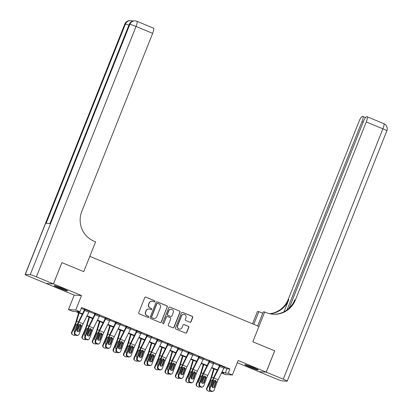 <?xml version="1.0" encoding="UTF-8"?>
<svg xmlns="http://www.w3.org/2000/svg" width="412" height="412" viewBox="0 0 412 412"><rect width="100%" height="100%" fill="white"/><g stroke="black" fill="none" stroke-linecap="round" stroke-linejoin="round"><path stroke-width="0.62" d="M154.876 301.533A0.633 0.618 93.4 0 0 154.541 300.714L145.874 297.119A0.901 0.881 93.4 0 0 144.725 297.618L138.736 312.662A0.901 0.881 93.4 0 0 139.22 313.836L147.887 317.431A0.633 0.618 93.4 0 0 148.691 317.08A0.633 0.618 93.4 0 0 148.351 316.262L147.233 315.798A2.884 2.817 93.4 0 1 145.683 312.038L146.183 310.787A2.884 2.817 93.4 0 1 149.86 309.191L150.983 309.659A0.633 0.618 93.4 0 0 151.786 309.309A0.633 0.618 93.4 0 0 151.446 308.485L150.323 308.022A2.884 2.817 93.4 0 1 148.778 304.267L149.278 303.011A2.884 2.817 93.4 0 1 152.95 301.419L154.073 301.883A0.633 0.618 93.4 0 0 154.876 301.533M154.17 301.914A0.633 0.618 93.4 0 0 154.34 300.703L145.678 297.109A0.901 0.881 93.4 0 0 145.498 297.057M147.985 317.461A0.633 0.618 93.4 0 0 148.155 316.251L147.233 315.798M151.075 309.69A0.633 0.618 93.4 0 0 151.25 308.475L150.323 308.022M253.066 367.432A7.164 0.494 -158.3 0 0 244.872 364.692A7.164 0.494 -158.3 0 0 249.996 367.252A7.164 0.494 -158.3 0 0 258.19 369.991A7.164 0.494 -158.3 0 0 253.066 367.432M62.367 288.359A7.164 0.494 -158.3 0 0 54.173 285.619A7.164 0.494 -158.3 0 0 59.297 288.179A7.164 0.494 -158.3 0 0 67.491 290.918A7.164 0.494 -158.3 0 0 62.367 288.359M189.896 322.241A0.901 0.881 93.4 0 0 191.044 321.741L192.723 317.518A0.901 0.881 93.4 0 0 192.239 316.344L182.619 312.358A0.901 0.881 93.4 0 0 181.471 312.852L175.481 327.901A0.901 0.881 93.4 0 0 175.965 329.075L185.591 333.066A0.901 0.881 93.4 0 0 186.739 332.566L188.768 327.468A0.901 0.881 93.4 0 0 188.284 326.294L184.164 324.584A0.901 0.881 93.4 0 0 183.016 325.083L182.011 327.612A2.41 2.354 93.4 0 1 179.683 329.116A2.41 2.354 93.4 0 1 177.644 325.804L181.589 315.896A2.41 2.354 93.4 0 1 183.912 314.392A2.41 2.354 93.4 0 1 185.951 317.709L185.297 319.357A0.901 0.881 93.4 0 0 185.776 320.531L189.896 322.241M224.159 367.653L226.966 368.817L229.922 368.992L228.227 373.251L232.378 374.972L225.091 374.539L221.481 373.04M274.649 350.849L252.844 341.79L274.66 350.833L266.183 372.124L238.141 360.495L232.378 374.972M257.691 325.938L263.278 311.899L264.705 311.982L252.844 341.79L258.947 326.459L89.852 256.346L83.749 271.673L95.61 241.865L94.116 241.247A22.969 22.433 -86.6 0 1 81.813 211.341L152.646 33.357L136.027 26.466L36.39 276.838L53.426 283.904L46.139 283.466L29.103 276.406A5.51 0.381 -158.3 0 1 25.163 274.438L124.8 24.066A5.51 0.381 21.7 0 1 124.934 24.035L25.302 274.407A5.51 0.381 -158.3 0 0 25.163 274.438M61.939 262.629L83.749 271.673L61.898 262.614L53.467 283.919L46.18 283.487L74.222 295.116L68.464 309.592L75.751 310.025L79.902 311.75L76.951 311.57L82.477 313.867M74.222 295.116L81.509 295.548L53.467 283.919M81.509 295.548L75.751 310.025M229.922 368.992L81.597 307.491L79.902 311.75M167.36 307.002A0.901 0.881 93.4 0 0 166.875 305.828L157.25 301.836A0.901 0.881 93.4 0 0 156.102 302.336L150.117 317.384A0.901 0.881 93.4 0 0 150.596 318.553L160.222 322.544A0.901 0.881 93.4 0 0 161.37 322.05L167.164 306.992A0.901 0.881 93.4 0 0 166.68 305.817L157.054 301.826A0.901 0.881 93.4 0 0 156.874 301.775M169.935 307.094L179.56 311.086A0.901 0.881 93.4 0 1 180.044 312.26L174.055 327.308A0.901 0.881 93.4 0 1 172.906 327.808L168.786 326.098A0.901 0.881 93.4 0 1 168.302 324.924L170.733 318.821A0.901 0.881 93.4 0 0 170.249 317.647L167.519 316.514A0.901 0.881 93.4 0 0 166.371 317.013L163.842 323.363A0.633 0.618 93.4 0 1 163.234 323.76A0.633 0.618 93.4 0 1 162.699 322.89L168.786 307.594A0.901 0.881 93.4 0 1 169.935 307.094L179.56 311.086M237.255 362.714L258.901 371.691L266.183 372.124M81.241 308.392L84.532 309.757M89.131 311.663L94.92 314.062M99.519 315.968L105.302 318.368M109.901 320.273L115.69 322.673M120.289 324.584L126.077 326.984M130.676 328.889L136.465 331.289M141.064 333.195L146.852 335.595M151.451 337.505L157.24 339.905M161.839 341.811L167.622 344.211M172.221 346.116L178.01 348.516M182.609 350.421L188.397 352.821M192.996 354.732L198.785 357.132M203.384 359.037L209.172 361.437M213.771 363.343L219.56 365.743M89.327 311.194L84.326 309.129L84.738 309.299L84.594 309.633L78.81 321.206A6.891 1.401 -67.5 0 0 77.394 324.502L74.387 332.669L74.979 332.433A1.839 1.766 68.2 0 0 76.019 334.817L76.848 335.162A1.839 1.766 68.2 0 0 79.135 334.158L82.142 325.985A4.594 0.932 -67.5 0 1 83.09 323.791L88.868 312.219A3.214 0.654 112.5 0 0 89.389 311.05L85.233 309.33A3.214 0.654 112.5 0 1 84.712 310.493L78.934 322.066A4.594 0.932 -67.5 0 0 77.986 324.265L74.979 332.433M99.714 315.504L94.714 313.434L95.126 313.604L94.976 313.939L89.198 325.511A6.891 1.401 -67.5 0 0 87.777 328.807L84.774 336.98L85.366 336.738A1.839 1.766 68.2 0 0 86.407 339.122L87.236 339.467A1.839 1.766 68.2 0 0 89.522 338.463L92.53 330.295A4.594 0.932 -67.5 0 1 93.478 328.096L99.256 316.524A3.214 0.654 112.5 0 0 99.776 315.36L95.62 313.635A3.214 0.654 112.5 0 1 95.1 314.799L89.322 326.376A4.594 0.932 -67.5 0 0 88.374 328.57L85.366 336.738M110.102 319.81L105.096 317.74L105.513 317.915L105.364 318.244L99.586 329.821A6.891 1.401 -67.5 0 0 98.164 333.117L95.157 341.285L95.754 341.048A1.839 1.766 68.2 0 0 96.794 343.428L97.623 343.773A1.839 1.766 68.2 0 0 99.91 342.769L102.912 334.601A4.594 0.932 -67.5 0 1 103.86 332.402L109.644 320.83A3.214 0.654 112.5 0 0 110.159 319.666L106.008 317.94A3.214 0.654 112.5 0 1 105.487 319.109L99.709 330.682A4.594 0.932 -67.5 0 0 98.762 332.881L95.754 341.048M120.489 324.115L115.484 322.05L115.901 322.22L115.751 322.555L109.973 334.127A6.891 1.401 -67.5 0 0 108.552 337.423L105.544 345.591L106.141 345.354A1.839 1.766 68.2 0 0 107.177 347.733L108.011 348.078A1.839 1.766 68.2 0 0 110.292 347.079L113.3 338.906A4.594 0.932 -67.5 0 1 114.248 336.712L120.026 325.135A3.214 0.654 112.5 0 0 120.546 323.971L116.395 322.251A3.214 0.654 112.5 0 1 115.875 323.415L110.092 334.987A4.594 0.932 -67.5 0 0 109.149 337.186L106.141 345.354M130.877 328.426L125.871 326.356L126.288 326.525L126.139 326.86L120.361 338.432A6.891 1.401 -67.5 0 0 118.939 341.728L115.932 349.896L116.529 349.659A1.839 1.766 68.2 0 0 117.564 352.044L118.399 352.389A1.839 1.766 68.2 0 0 120.68 351.385L123.688 343.217A4.594 0.932 -67.5 0 1 124.635 341.018L130.413 329.446A3.214 0.654 112.5 0 0 130.934 328.282L126.778 326.556A3.214 0.654 112.5 0 1 126.257 327.72L120.479 339.292A4.594 0.932 -67.5 0 0 119.531 341.491L116.529 349.659M141.264 332.731L136.259 330.661L136.676 330.836L136.527 331.166L130.748 342.738A6.891 1.401 -67.5 0 0 129.327 346.039L126.319 354.207L126.911 353.97A1.839 1.766 68.2 0 0 127.952 356.349L128.781 356.694A1.839 1.766 68.2 0 0 131.067 355.69L134.075 347.522A4.594 0.932 -67.5 0 1 135.023 345.323L140.801 333.751A3.214 0.654 112.5 0 0 141.321 332.587L137.165 330.862A3.214 0.654 112.5 0 1 136.645 332.026L130.867 343.603A4.594 0.932 -67.5 0 0 129.919 345.797L126.911 353.97M151.647 337.037L146.646 334.966L147.058 335.141L146.914 335.476L141.131 347.048A6.891 1.401 -67.5 0 0 139.714 350.344L136.707 358.512L137.299 358.275A1.839 1.766 68.2 0 0 138.339 360.654L139.168 361A1.839 1.766 68.2 0 0 141.455 359.995L144.463 351.827A4.594 0.932 -67.5 0 1 145.41 349.628L151.189 338.056A3.214 0.654 112.5 0 0 151.709 336.892L147.553 335.172A3.214 0.654 112.5 0 1 147.032 336.336L141.254 347.908A4.594 0.932 -67.5 0 0 140.307 350.107L137.299 358.275M162.034 341.342L157.034 339.277L157.446 339.447L157.296 339.782L151.518 351.354A6.891 1.401 -67.5 0 0 150.097 354.65L147.094 362.817L147.687 362.581A1.839 1.766 68.2 0 0 148.727 364.965L149.556 365.31A1.839 1.766 68.2 0 0 151.843 364.306L154.85 356.133A4.594 0.932 -67.5 0 1 155.798 353.939L161.576 342.362A3.214 0.654 112.5 0 0 162.096 341.198L157.94 339.478A3.214 0.654 112.5 0 1 157.42 340.642L151.642 352.214A4.594 0.932 -67.5 0 0 150.694 354.413L147.687 362.581M172.422 345.653L167.416 343.582L167.833 343.752L167.684 344.087L161.906 355.659A6.891 1.401 -67.5 0 0 160.484 358.955L157.477 367.128L158.074 366.886A1.839 1.766 68.2 0 0 159.114 369.27L159.944 369.616A1.839 1.766 68.2 0 0 162.23 368.611L165.233 360.443A4.594 0.932 -67.5 0 1 166.18 358.244L171.958 346.672A3.214 0.654 112.5 0 0 172.479 345.508L168.328 343.783A3.214 0.654 112.5 0 1 167.808 344.947L162.029 356.524A4.594 0.932 -67.5 0 0 161.082 358.718L158.074 366.886M182.81 349.958L177.804 347.888L178.221 348.063L178.072 348.392L172.293 359.97A6.891 1.401 -67.5 0 0 170.872 363.266L167.864 371.433L168.462 371.197A1.839 1.766 68.2 0 0 169.497 373.576L170.331 373.921A1.839 1.766 68.2 0 0 172.613 372.917L175.62 364.749A4.594 0.932 -67.5 0 1 176.568 362.55L182.346 350.978A3.214 0.654 112.5 0 0 182.866 349.814L178.715 348.089A3.214 0.654 112.5 0 1 178.195 349.258L172.412 360.83A4.594 0.932 -67.5 0 0 171.469 363.029L168.462 371.197M193.197 354.263L188.191 352.198L188.608 352.368L188.459 352.703L182.681 364.275A6.891 1.401 -67.5 0 0 181.259 367.571L178.252 375.739L178.849 375.502A1.839 1.766 68.2 0 0 179.884 377.881L180.719 378.226A1.839 1.766 68.2 0 0 183 377.222L186.008 369.054A4.594 0.932 -67.5 0 1 186.955 366.86L192.734 355.283A3.214 0.654 112.5 0 0 193.254 354.119L189.098 352.399A3.214 0.654 112.5 0 1 188.578 353.563L182.799 365.135A4.594 0.932 -67.5 0 0 181.852 367.334L178.849 375.502M203.585 358.574L198.579 356.504L198.996 356.674L198.847 357.008L193.068 368.58A6.891 1.401 -67.5 0 0 191.647 371.876L188.639 380.044L189.232 379.807A1.839 1.766 68.2 0 0 190.272 382.192L191.101 382.537A1.839 1.766 68.2 0 0 193.388 381.533L196.395 373.365A4.594 0.932 -67.5 0 1 197.343 371.166L203.121 359.594A3.214 0.654 112.5 0 0 203.641 358.43L199.485 356.704A3.214 0.654 112.5 0 1 198.965 357.868L193.187 369.44A4.594 0.932 -67.5 0 0 192.239 371.639L189.232 379.807M213.967 362.879L208.966 360.809L209.378 360.984L209.234 361.314L203.451 372.886A6.891 1.401 -67.5 0 0 202.035 376.187L199.027 384.355L199.619 384.118A1.839 1.766 68.2 0 0 200.659 386.497L201.489 386.842A1.839 1.766 68.2 0 0 203.775 385.838L206.783 377.67A4.594 0.932 -67.5 0 1 207.73 375.471L213.509 363.899A3.214 0.654 112.5 0 0 214.029 362.735L209.873 361.01A3.214 0.654 112.5 0 1 209.353 362.174L203.574 373.751A4.594 0.932 -67.5 0 0 202.627 375.945L199.619 384.118M224.355 367.185L219.354 365.114L219.766 365.289L219.617 365.619L213.838 377.196A6.891 1.401 -67.5 0 0 212.417 380.492L209.414 388.66L210.007 388.423A1.839 1.766 68.2 0 0 211.047 390.803L211.876 391.148A1.839 1.766 68.2 0 0 214.163 390.143L217.17 381.976A4.594 0.932 -67.5 0 1 218.118 379.776L223.896 368.204A3.214 0.654 112.5 0 0 224.416 367.041L220.26 365.32A3.214 0.654 112.5 0 1 219.74 366.484L213.962 378.056A4.594 0.932 -67.5 0 0 213.014 380.255L210.007 388.423M82.276 314.268L75.571 311.487L72.615 311.312L68.464 309.592M222.114 371.768L225.271 373.076L228.227 373.251M87.092 315.777L92.865 318.172M97.474 320.083L103.252 322.478M107.862 324.388L113.64 326.783M118.249 328.699L124.027 331.094M128.637 333.004L134.41 335.399M139.024 337.31L144.797 339.704M149.412 341.62L155.185 344.015M159.794 345.926L165.572 348.32M170.182 350.231L175.96 352.626M180.569 354.536L186.348 356.931M190.957 358.847L196.73 361.242M201.344 363.152L207.118 365.547M211.732 367.458L217.505 369.852M221.574 372.855L223.891 372.994L221.913 372.17M217.304 370.259L211.526 367.864M206.917 365.954L201.138 363.559M196.529 361.643L190.756 359.249M186.142 357.338L180.368 354.943M175.754 353.033L169.981 350.638M165.372 348.727L159.593 346.332M154.984 344.417L149.206 342.022M144.597 340.111L138.818 337.716M134.209 335.806L128.436 333.411M123.821 331.495L118.048 329.1M113.434 327.19L107.661 324.795M103.052 322.884L97.273 320.49M92.664 318.579L86.886 316.184M226.966 368.817L225.271 373.076M152.059 301.213L151.863 301.203A2.884 2.817 93.4 0 0 149.082 303L149.278 303.011M150.128 308.011A2.884 2.817 93.4 0 1 148.583 304.252L149.082 303M148.964 308.985L148.768 308.974A2.884 2.817 93.4 0 0 145.987 310.772L146.183 310.787M147.032 315.783A2.884 2.817 93.4 0 1 145.488 312.028L145.987 310.772M160.402 322.601A0.901 0.881 93.4 0 0 161.174 322.035L167.164 306.992M157.683 303.381A0.633 0.618 93.4 0 0 156.879 303.726L151.621 316.936A0.633 0.618 93.4 0 0 151.961 317.755L153.146 318.249A2.884 2.817 93.4 0 0 156.817 316.653L160.412 307.625A2.884 2.817 93.4 0 0 158.867 303.871L157.683 303.381M157.487 303.335L157.291 303.325A0.633 0.618 93.4 0 0 156.684 303.716L156.879 303.726M154.037 318.455L153.841 318.44A2.884 2.817 93.4 0 1 152.945 318.234L151.765 317.745A0.633 0.618 93.4 0 1 151.425 316.926L156.684 303.716M173.086 327.859A0.901 0.881 93.4 0 0 173.859 327.298L179.843 312.25A0.901 0.881 93.4 0 0 179.364 311.075M167.236 316.452L167.04 316.437A0.901 0.881 93.4 0 0 166.17 316.998L163.842 323.363M163.137 323.744A0.633 0.618 93.4 0 0 163.641 323.353M173.251 312.492A2.41 2.354 93.4 0 0 171.212 309.175A2.41 2.354 93.4 0 0 168.889 310.679L167.499 314.171A0.901 0.881 93.4 0 0 167.983 315.345L170.717 316.478A0.901 0.881 93.4 0 0 171.861 315.978L173.251 312.492M171.212 309.175L171.016 309.165A2.41 2.354 93.4 0 0 168.693 310.669L168.889 310.679M170.995 316.54L170.795 316.529A0.901 0.881 93.4 0 1 170.517 316.468L167.787 315.334A0.901 0.881 93.4 0 1 167.303 314.16L168.693 310.669M183.912 314.392L183.716 314.382A2.41 2.354 93.4 0 0 181.393 315.886L181.589 315.896M179.683 329.116L179.488 329.106A2.41 2.354 93.4 0 1 177.448 325.789L181.393 315.886M185.771 333.117A0.901 0.881 93.4 0 0 186.538 332.556L188.567 327.458A0.901 0.881 93.4 0 0 188.088 326.283L183.968 324.574A0.901 0.881 93.4 0 0 183.788 324.522M190.076 322.292A0.901 0.881 93.4 0 0 190.849 321.731L192.528 317.508A0.901 0.881 93.4 0 0 192.043 316.334L182.418 312.342A0.901 0.881 93.4 0 0 182.238 312.291M78.641 312.76L75.921 321.885A4.594 0.932 112.5 0 1 75.118 324.095L71.631 332.232L72.012 332.53A1.839 1.797 127.7 0 0 72.955 334.904L73.784 335.25A1.839 1.797 127.7 0 0 75.484 335.08M79.125 312.96L76.704 321.082A6.891 1.401 112.5 0 1 75.499 324.388L72.012 332.53M80.294 324.496A6.891 1.401 112.5 0 1 79.655 326.113L77.379 331.428M74.752 331.675A1.468 1.437 -52.3 0 1 74.062 329.806L76.272 324.707L77.296 324.043M78.744 324.785L78.795 326.057L78.254 326.134L77.585 327.695M76.828 330.656L78.795 326.057M72.553 334.673L72.167 334.374A1.839 1.797 -52.3 0 1 71.631 332.232M74.315 331.351A1.468 1.437 127.7 0 0 74.814 331.506M78.254 326.134L78.378 325.444M77.497 324.213L77.09 324.11M78.414 331.696A1.468 1.411 68.2 0 0 78.913 331.037L80.778 325.907L79.902 324.249M76.019 334.817L75.422 335.054L76.256 335.399L76.848 335.162M75.422 335.054A1.839 1.766 -111.8 0 1 74.387 332.669M78.156 335.172L77.559 335.409A1.839 1.766 -111.8 0 1 76.256 335.399M81.246 325.614L79.506 330.8A1.468 1.411 -111.8 0 1 77.683 331.603A1.468 1.411 -111.8 0 1 76.848 329.698L78.883 324.635L80.35 324.383L81.246 325.614L82.142 325.985M89.023 317.07L86.309 326.196A4.594 0.932 112.5 0 1 85.5 328.4L82.019 336.542L82.4 336.836A1.839 1.797 127.7 0 0 83.342 339.215L84.172 339.555A1.839 1.797 127.7 0 0 85.871 339.385M89.507 317.271L87.092 325.387A6.891 1.401 112.5 0 1 85.887 328.699L82.4 336.836M90.681 328.802A6.891 1.401 112.5 0 1 90.037 330.419L87.761 335.739M85.14 335.986A1.468 1.437 -52.3 0 1 84.45 334.111L86.654 329.018L87.684 328.354M89.131 329.09L89.183 330.362L88.642 330.439L87.972 332M87.215 334.966L89.183 330.362M82.936 338.978L82.555 338.685A1.839 1.797 -52.3 0 1 82.019 336.542M84.702 335.662A1.468 1.437 127.7 0 0 85.202 335.816M88.642 330.439L88.76 329.755M87.88 328.519L87.478 328.421M99.41 321.375L96.696 330.501A4.594 0.932 112.5 0 1 95.888 332.705L92.406 340.848L92.788 341.141A1.839 1.797 127.7 0 0 93.73 343.52L94.559 343.866A1.839 1.797 127.7 0 0 96.259 343.69M99.895 321.576L97.479 329.693A6.891 1.401 112.5 0 1 96.269 333.004L92.788 341.141M101.069 333.107A6.891 1.401 112.5 0 1 100.425 334.724L98.149 340.044M95.522 340.291A1.468 1.437 -52.3 0 1 94.837 338.417L97.041 333.323L98.071 332.659M99.513 333.396L99.57 334.673L99.029 334.745L98.36 336.305M97.603 339.272L99.57 334.673M93.323 343.284L92.942 342.99A1.839 1.797 -52.3 0 1 92.406 340.848M95.084 339.967A1.468 1.437 127.7 0 0 95.589 340.121M99.029 334.745L99.148 334.06M98.267 332.829L97.86 332.726M109.798 325.681L107.079 334.807A4.594 0.932 112.5 0 1 106.275 337.016L102.794 345.153L103.175 345.452A1.839 1.797 127.7 0 0 104.112 347.826L104.947 348.171A1.839 1.797 127.7 0 0 106.641 347.996M110.282 325.882L107.867 334.003A6.891 1.401 112.5 0 1 106.656 337.31L103.175 345.452M111.456 337.418A6.891 1.401 112.5 0 1 110.813 339.035L108.536 344.35M105.91 344.597A1.468 1.437 -52.3 0 1 105.22 342.722L107.429 337.629L108.459 336.964M109.901 337.706L109.958 338.978L109.417 339.055L108.747 340.611M107.985 343.577L109.958 338.978M103.711 347.594L103.33 347.295A1.839 1.797 -52.3 0 1 102.794 345.153M105.472 344.272A1.468 1.437 127.7 0 0 105.972 344.427M109.417 339.055L109.535 338.365M108.655 337.134L108.248 337.031M88.801 336.001A1.468 1.411 68.2 0 0 89.301 335.342L91.16 330.213L90.29 328.56M86.407 339.122L85.809 339.359L86.644 339.704L87.236 339.467M85.809 339.359A1.839 1.766 -111.8 0 1 84.774 336.98M88.544 339.478L87.947 339.72A1.839 1.766 -111.8 0 1 86.644 339.704M91.634 329.924L89.893 335.105A1.468 1.411 -111.8 0 1 88.065 335.909A1.468 1.411 -111.8 0 1 87.236 334.003L89.27 328.941L90.738 328.688L91.634 329.924L92.53 330.295M99.184 340.312A1.468 1.411 68.2 0 0 99.689 339.653L101.548 334.518L100.677 332.865M96.794 343.428L96.197 343.665L97.026 344.01L97.623 343.773M96.197 343.665A1.839 1.766 -111.8 0 1 95.157 341.285M98.926 343.788L98.334 344.025A1.839 1.766 -111.8 0 1 97.026 344.01M102.022 334.23L100.281 339.411A1.468 1.411 -111.8 0 1 98.453 340.214A1.468 1.411 -111.8 0 1 97.623 338.309L99.658 333.251L101.125 332.999L102.022 334.23L102.912 334.601M109.571 344.617A1.468 1.411 68.2 0 0 110.076 343.958L111.935 338.824L111.06 337.171M107.177 347.733L106.584 347.975L107.414 348.32L108.011 348.078M106.584 347.975A1.839 1.766 -111.8 0 1 105.544 345.591M109.314 348.094L108.722 348.331A1.839 1.766 -111.8 0 1 107.414 348.32M112.404 338.535L110.668 343.721A1.468 1.411 -111.8 0 1 108.84 344.525A1.468 1.411 -111.8 0 1 108.011 342.619L110.04 337.557L111.513 337.304L112.404 338.535L113.3 338.906M120.186 329.991L117.466 339.117A4.594 0.932 112.5 0 1 116.663 341.321L113.176 349.464L113.563 349.757A1.839 1.797 127.7 0 0 114.5 352.131L115.334 352.476A1.839 1.797 127.7 0 0 117.029 352.306M120.67 330.192L118.254 338.309A6.891 1.401 112.5 0 1 117.044 341.615L113.563 349.757M121.844 341.723A6.891 1.401 112.5 0 1 121.2 343.34L118.924 348.66M116.297 348.902A1.468 1.437 -52.3 0 1 115.607 347.033L117.817 341.934L118.841 341.275M120.289 342.012L120.34 343.284L119.799 343.361L119.135 344.921M118.373 347.882L120.34 343.284M114.098 351.899L113.717 351.606A1.839 1.797 -52.3 0 1 113.176 349.464M115.86 348.578A1.468 1.437 127.7 0 0 116.359 348.737M119.799 343.361L119.923 342.671M119.042 341.44L118.635 341.342M119.959 348.923A1.468 1.411 68.2 0 0 120.459 348.264L122.323 343.134L121.447 341.476M117.564 352.044L116.972 352.281L117.801 352.626L118.399 352.389M116.972 352.281A1.839 1.766 -111.8 0 1 115.932 349.896M119.701 352.399L119.109 352.636A1.839 1.766 -111.8 0 1 117.801 352.626M122.791 342.846L121.056 348.027A1.468 1.411 -111.8 0 1 119.228 348.83A1.468 1.411 -111.8 0 1 118.399 346.925L120.428 341.862L121.9 341.61L122.791 342.846L123.688 343.217M56.547 286.165A7.122 0.489 -158.3 0 0 56.562 286.17A7.122 0.489 -158.3 0 0 65.395 289.688M64.72 289.373A6.201 0.427 21.7 0 1 57.247 286.402M255.419 368.452A6.201 0.427 21.7 0 1 253.457 367.756A6.201 0.427 21.7 0 1 247.947 365.475M247.246 365.238A7.122 0.489 -158.3 0 0 253.699 367.916A7.122 0.489 -158.3 0 0 256.094 368.761M36.39 276.838A5.51 0.381 -158.3 0 0 30.225 274.701L25.302 274.407M128.905 25.147A5.51 0.381 21.7 0 0 125.428 24.066A5.51 5.382 -86.6 0 1 130.743 20.631L130.249 20.6A5.51 5.382 93.4 0 0 124.934 24.035L125.428 24.066L46.123 223.34L50.063 223.577L129.368 24.298L129.857 24.329A5.51 0.381 21.7 0 1 136.027 26.466A5.51 1.123 -67.5 0 0 136.954 21.306A5.51 5.51 0 0 0 135.172 20.894L134.678 20.863A5.51 5.382 93.4 0 0 129.368 24.298A5.51 0.381 21.7 0 0 129.229 24.329L49.945 223.567M53.426 283.904L61.898 262.614M153.496 28.176A5.51 1.123 112.5 0 1 153.573 28.196A5.51 1.123 112.5 0 1 152.646 33.357M264.705 311.982L266.204 312.605A22.969 22.433 93.4 0 0 273.311 314.243A22.969 22.433 93.4 0 0 295.45 299.926L366.278 121.942A5.51 1.123 -67.5 0 0 367.205 116.776A5.51 1.123 -67.5 0 0 367.128 116.761L366.546 116.725A5.51 1.123 -67.5 0 0 363.332 121.767L289.178 308.109M252.541 323.806L257.423 311.549L258.849 311.632L262.743 313.249A22.969 22.433 93.4 0 1 262.686 313.223M266.229 372.139L258.942 371.706L275.973 378.772A5.51 0.381 -158.3 0 0 282.143 380.909L287.066 381.203A5.51 0.381 -158.3 0 0 287.2 381.172A5.51 0.381 -158.3 0 0 283.26 379.205L266.229 372.139L274.701 350.849M253.797 324.326L258.849 311.632M287.035 309.901L361.937 121.684A5.51 1.123 -67.5 0 0 362.864 116.519A5.51 1.123 -67.5 0 0 362.787 116.503L362.205 116.467A5.51 1.123 -67.5 0 0 358.991 121.509L288.163 299.493A22.969 22.433 93.4 0 1 269.685 313.717M270.035 313.795A22.969 22.433 93.4 0 0 288.869 299.534L283.997 311.786M272.955 314.217A22.969 22.433 93.4 0 0 294.74 299.885L295.45 299.926M130.573 334.297L127.854 343.423A4.594 0.932 112.5 0 1 127.05 345.627L123.564 353.769L123.95 354.062A1.839 1.797 127.7 0 0 124.888 356.442L125.717 356.787A1.839 1.797 127.7 0 0 127.416 356.612M131.057 334.498L128.637 342.614A6.891 1.401 112.5 0 1 127.432 345.926L123.95 354.062M132.226 346.029A6.891 1.401 112.5 0 1 131.588 347.646L129.311 352.966M126.685 353.213A1.468 1.437 -52.3 0 1 125.995 351.338L128.204 346.245L129.229 345.58M130.676 346.317L130.728 347.589L130.187 347.666L129.523 349.227M128.76 352.193L130.728 347.589M124.486 356.205L124.105 355.911A1.839 1.797 -52.3 0 1 123.564 353.769M126.247 352.888A1.468 1.437 127.7 0 0 126.747 353.043M130.187 347.666L130.31 346.981M129.43 345.75L129.023 345.647M130.346 353.228A1.468 1.411 68.2 0 0 130.846 352.569L132.71 347.44L131.835 345.786M127.952 356.349L127.36 356.586L128.189 356.931L128.781 356.694M127.36 356.586A1.839 1.766 -111.8 0 1 126.319 354.207M130.089 356.71L129.492 356.947A1.839 1.766 -111.8 0 1 128.189 356.931M133.179 347.151L131.443 352.332A1.468 1.411 -111.8 0 1 129.615 353.136A1.468 1.411 -111.8 0 1 128.781 351.23L130.815 346.168L132.288 345.92L133.179 347.151L134.075 347.522M140.961 338.602L138.241 347.728A4.594 0.932 112.5 0 1 137.438 349.932L133.952 358.074L134.333 358.373A1.839 1.797 127.7 0 0 135.275 360.747L136.104 361.092A1.839 1.797 127.7 0 0 137.804 360.917M141.445 338.803L139.024 346.919A6.891 1.401 112.5 0 1 137.819 350.231L134.333 358.373M142.614 350.339A6.891 1.401 112.5 0 1 141.975 351.951L139.699 357.271M137.072 357.518A1.468 1.437 -52.3 0 1 136.382 355.644L138.587 350.55L139.617 349.886M141.064 350.622L141.115 351.899L140.574 351.972L139.905 353.532M139.148 356.498L141.115 351.899M134.873 360.515L134.487 360.217A1.839 1.797 -52.3 0 1 133.952 358.074M136.635 357.194A1.468 1.437 127.7 0 0 137.134 357.348M140.574 351.972L140.693 351.287M139.817 350.056L139.41 349.953M140.734 357.539A1.468 1.411 68.2 0 0 141.234 356.88L143.098 351.745L142.222 350.092M138.339 360.654L137.742 360.897L138.576 361.236L139.168 361M137.742 360.897A1.839 1.766 -111.8 0 1 136.707 358.512M140.477 361.015L139.879 361.252A1.839 1.766 -111.8 0 1 138.576 361.236M143.567 351.457L141.826 356.643A1.468 1.411 -111.8 0 1 140.003 357.441A1.468 1.411 -111.8 0 1 139.168 355.535L141.203 350.478L142.67 350.226L143.567 351.457L144.463 351.827M151.343 342.908L148.629 352.033A4.594 0.932 112.5 0 1 147.82 354.243L144.339 362.38L144.72 362.678A1.839 1.797 127.7 0 0 145.663 365.053L146.492 365.398A1.839 1.797 127.7 0 0 148.191 365.228M151.827 343.108L149.412 351.23A6.891 1.401 112.5 0 1 148.207 354.536L144.72 362.678M153.001 354.644A6.891 1.401 112.5 0 1 152.358 356.262L150.081 361.576M147.46 361.824A1.468 1.437 -52.3 0 1 146.77 359.954L148.974 354.856L150.004 354.191M151.451 354.933L151.503 356.205L150.962 356.282L150.292 357.843M149.535 360.804L151.503 356.205M145.256 364.821L144.875 364.522A1.839 1.797 -52.3 0 1 144.339 362.38M147.017 361.499A1.468 1.437 127.7 0 0 147.522 361.654M150.962 356.282L151.08 355.592M150.2 354.361L149.798 354.258M151.122 361.844A1.468 1.411 68.2 0 0 151.621 361.185L153.48 356.056L152.61 354.397M148.727 364.965L148.129 365.202L148.964 365.547L149.556 365.31M148.129 365.202A1.839 1.766 -111.8 0 1 147.094 362.817M150.864 365.32L150.267 365.557A1.839 1.766 -111.8 0 1 148.964 365.547M153.954 355.762L152.213 360.948A1.468 1.411 -111.8 0 1 150.385 361.751A1.468 1.411 -111.8 0 1 149.556 359.846L151.59 354.784L153.058 354.531L153.954 355.762L154.85 356.133M161.731 347.218L159.017 356.344A4.594 0.932 112.5 0 1 158.208 358.548L154.727 366.69L155.108 366.984A1.839 1.797 127.7 0 0 156.05 369.363L156.879 369.703A1.839 1.797 127.7 0 0 158.574 369.533M162.215 347.419L159.799 355.535A6.891 1.401 112.5 0 1 158.589 358.847L155.108 366.984M163.389 358.95A6.891 1.401 112.5 0 1 162.745 360.567L160.469 365.887M157.842 366.134A1.468 1.437 -52.3 0 1 157.157 364.26L159.362 359.166L160.392 358.502M161.834 359.238L161.89 360.51L161.35 360.588L160.68 362.148M159.923 365.114L161.89 360.51M155.643 369.126L155.262 368.833A1.839 1.797 -52.3 0 1 154.727 366.69M157.405 365.81A1.468 1.437 127.7 0 0 157.909 365.964M161.35 360.588L161.468 359.897M160.587 358.667L160.18 358.569M161.504 366.15A1.468 1.411 68.2 0 0 162.009 365.49L163.868 360.361L162.998 358.708M159.114 369.27L158.517 369.507L159.346 369.852L159.944 369.616M158.517 369.507A1.839 1.766 -111.8 0 1 157.477 367.128M161.247 369.626L160.654 369.868A1.839 1.766 -111.8 0 1 159.346 369.852M164.342 360.073L162.601 365.253A1.468 1.411 -111.8 0 1 160.773 366.057A1.468 1.411 -111.8 0 1 159.944 364.151L161.973 359.089L163.446 358.837L164.342 360.073L165.233 360.443M172.118 351.524L169.399 360.649A4.594 0.932 112.5 0 1 168.596 362.854L165.114 370.996L165.495 371.289A1.839 1.797 127.7 0 0 166.433 373.669L167.267 374.014A1.839 1.797 127.7 0 0 168.961 373.839M172.602 351.724L170.187 359.841A6.891 1.401 112.5 0 1 168.977 363.152L165.495 371.289M173.776 363.255A6.891 1.401 112.5 0 1 173.133 364.872L170.856 370.192M168.23 370.44A1.468 1.437 -52.3 0 1 167.54 368.565L169.749 363.472L170.779 362.807M172.221 363.544L172.278 364.821L171.732 364.893L171.068 366.453M170.305 369.42L172.278 364.821M166.031 373.432L165.65 373.138A1.839 1.797 -52.3 0 1 165.114 370.996M167.792 370.115A1.468 1.437 127.7 0 0 168.292 370.27M171.732 364.893L171.856 364.208M170.975 362.977L170.568 362.874M171.892 370.46A1.468 1.411 68.2 0 0 172.396 369.801L174.255 364.666L173.38 363.013M169.497 373.576L168.905 373.813L169.734 374.158L170.331 373.921M168.905 373.813A1.839 1.766 -111.8 0 1 167.864 371.433M171.634 373.936L171.042 374.173A1.839 1.766 -111.8 0 1 169.734 374.158M174.724 364.378L172.988 369.559A1.468 1.411 -111.8 0 1 171.16 370.362A1.468 1.411 -111.8 0 1 170.331 368.457L172.36 363.399L173.833 363.147L174.724 364.378L175.62 364.749M182.506 355.829L179.787 364.955A4.594 0.932 112.5 0 1 178.983 367.164L175.497 375.301L175.883 375.6A1.839 1.797 127.7 0 0 176.82 377.974L177.654 378.319A1.839 1.797 127.7 0 0 179.349 378.144M182.99 356.03L180.574 364.151A6.891 1.401 112.5 0 1 179.364 367.458L175.883 375.6M184.164 367.566A6.891 1.401 112.5 0 1 183.52 369.183L181.244 374.498M178.617 374.745A1.468 1.437 -52.3 0 1 177.927 372.87L180.137 367.777L181.162 367.113M182.609 367.854L182.66 369.126L182.119 369.204L181.455 370.759M180.693 373.725L182.66 369.126M176.418 377.742L176.037 377.443A1.839 1.797 -52.3 0 1 175.497 375.301M178.18 374.42A1.468 1.437 127.7 0 0 178.679 374.575M182.119 369.204L182.243 368.513M181.362 367.283L180.956 367.18M182.279 374.766A1.468 1.411 68.2 0 0 182.779 374.106L184.643 368.972L183.767 367.319M179.884 377.881L179.292 378.123L180.121 378.468L180.719 378.226M179.292 378.123A1.839 1.766 -111.8 0 1 178.252 375.739M182.022 378.242L181.429 378.479A1.839 1.766 -111.8 0 1 180.121 378.468M185.112 368.683L183.376 373.869A1.468 1.411 -111.8 0 1 181.548 374.673A1.468 1.411 -111.8 0 1 180.713 372.767L182.748 367.705L184.221 367.452L185.112 368.683L186.008 369.054M192.893 360.139L190.174 369.265A4.594 0.932 112.5 0 1 189.371 371.469L185.884 379.612L186.27 379.905A1.839 1.797 127.7 0 0 187.208 382.279L188.037 382.624A1.839 1.797 127.7 0 0 189.736 382.454M193.377 360.34L190.957 368.457A6.891 1.401 112.5 0 1 189.752 371.763L186.27 379.905M194.546 371.871A6.891 1.401 112.5 0 1 193.908 373.488L191.632 378.808M189.005 379.05A1.468 1.437 -52.3 0 1 188.315 377.181L190.524 372.082L191.549 371.423M192.996 372.16L193.048 373.432L192.507 373.509L191.843 375.069M191.08 378.031L193.048 373.432M186.806 382.048L186.425 381.749A1.839 1.797 -52.3 0 1 185.884 379.612M188.567 378.726A1.468 1.437 127.7 0 0 189.067 378.88M192.507 373.509L192.631 372.819M191.75 371.588L191.343 371.49M192.667 379.071A1.468 1.411 68.2 0 0 193.166 378.412L195.03 373.282L194.155 371.624M190.272 382.192L189.68 382.429L190.509 382.774L191.101 382.537M189.68 382.429A1.839 1.766 -111.8 0 1 188.639 380.044M192.409 382.547L191.812 382.784A1.839 1.766 -111.8 0 1 190.509 382.774M195.499 372.994L193.764 378.175A1.468 1.411 -111.8 0 1 191.935 378.978A1.468 1.411 -111.8 0 1 191.101 377.073L193.135 372.01L194.608 371.758L195.499 372.994L196.395 373.365M203.276 364.445L200.562 373.571A4.594 0.932 112.5 0 1 199.758 375.775L196.272 383.917L196.653 384.211A1.839 1.797 127.7 0 0 197.595 386.59L198.424 386.935A1.839 1.797 127.7 0 0 200.124 386.76M203.765 364.646L201.344 372.762A6.891 1.401 112.5 0 1 200.139 376.074L196.653 384.211M204.934 376.177A6.891 1.401 112.5 0 1 204.29 377.794L202.019 383.114M199.393 383.361A1.468 1.437 -52.3 0 1 198.702 381.486L200.907 376.393L201.937 375.729M203.384 376.465L203.435 377.737L202.895 377.814L202.225 379.375M201.468 382.341L203.435 377.737M197.194 386.353L196.807 386.059A1.839 1.797 -52.3 0 1 196.272 383.917M198.955 383.036A1.468 1.437 127.7 0 0 199.454 383.191M202.895 377.814L203.013 377.129M202.132 375.893L201.731 375.796M203.054 383.376A1.468 1.411 68.2 0 0 203.554 382.717L205.418 377.588L204.543 375.935M200.659 386.497L200.062 386.734L200.896 387.079L201.489 386.842M200.062 386.734A1.839 1.766 -111.8 0 1 199.027 384.355M202.797 386.858L202.199 387.095A1.839 1.766 -111.8 0 1 200.896 387.079M205.887 377.299L204.146 382.48A1.468 1.411 -111.8 0 1 202.323 383.284A1.468 1.411 -111.8 0 1 201.489 381.378L203.523 376.316L204.991 376.068L205.887 377.299L206.783 377.67M213.663 368.75L210.949 377.876A4.594 0.932 112.5 0 1 210.141 380.08L206.659 388.222L207.04 388.521A1.839 1.797 127.7 0 0 207.983 390.895L208.812 391.24A1.839 1.797 127.7 0 0 210.511 391.065M214.147 368.951L211.732 377.068A6.891 1.401 112.5 0 1 210.527 380.379L207.04 388.521M215.322 380.487A6.891 1.401 112.5 0 1 214.678 382.099L212.401 387.419M209.78 387.666A1.468 1.437 -52.3 0 1 209.09 385.792L211.294 380.698L212.324 380.034M213.771 380.77L213.823 382.048L213.282 382.12L212.613 383.68M211.856 386.647L213.823 382.048M207.576 390.664L207.195 390.365A1.839 1.797 -52.3 0 1 206.659 388.222M209.337 387.342A1.468 1.437 127.7 0 0 209.842 387.496M213.282 382.12L213.401 381.435M212.52 380.204L212.113 380.101M213.442 387.687A1.468 1.411 68.2 0 0 213.941 387.028L215.8 381.893L214.93 380.24M211.047 390.803L210.45 391.039L211.284 391.385L211.876 391.148M210.45 391.039A1.839 1.766 -111.8 0 1 209.414 388.66M213.184 391.163L212.587 391.4A1.839 1.766 -111.8 0 1 211.284 391.385M216.274 381.605L214.534 386.791A1.468 1.411 -111.8 0 1 212.705 387.589A1.468 1.411 -111.8 0 1 211.876 385.683L213.91 380.626L215.378 380.374L216.274 381.605L217.17 381.976M79.655 326.113L78.883 325.794M78.512 321.829L76.704 321.082M76.272 324.707L75.499 324.388M77.986 324.265L78.883 324.635M78.934 322.066L83.09 323.791M84.712 310.493L88.868 312.219M78.913 331.037L79.506 330.8M81.164 326.304L80.706 326.17M90.037 330.419L89.27 330.1M88.899 326.134L87.092 325.387M86.654 329.018L85.887 328.699M100.425 334.724L99.653 334.405M99.282 330.445L97.479 329.693M97.041 333.323L96.269 333.004M110.813 339.035L110.04 338.716M109.669 334.75L107.867 334.003M107.429 337.629L106.656 337.31M88.374 328.57L89.27 328.941M89.322 326.376L93.478 328.096M95.1 314.799L99.256 316.524M89.301 335.342L89.893 335.105M91.546 330.615L91.093 330.476M98.762 332.881L99.658 333.251M99.709 330.682L103.86 332.402M105.487 319.109L109.644 320.83M99.689 339.653L100.281 339.411M101.934 334.92L101.476 334.786M109.149 337.186L110.04 337.557M110.092 334.987L114.248 336.712M115.875 323.415L120.026 325.135M110.076 343.958L110.668 343.721M112.322 339.225L111.863 339.091M121.2 343.34L120.428 343.021M120.057 339.055L118.254 338.309M117.817 341.934L117.044 341.615M119.531 341.491L120.428 341.862M120.479 339.292L124.635 341.018M126.257 327.72L130.413 329.446M120.459 348.264L121.056 348.027M122.709 343.536L122.251 343.397M30.225 274.701L129.857 24.329A5.51 5.382 -86.6 0 1 135.172 20.894M132.633 21.13A5.51 1.123 -67.5 0 0 132.525 21.038A5.51 5.51 0 0 0 130.743 20.631M288.869 299.534L288.163 299.493M283.26 379.205L382.897 128.832L366.278 121.942M363.163 122.194L361.937 121.684M382.897 128.832A5.51 0.381 21.7 0 1 386.837 130.8A5.51 5.51 0 0 0 383.824 123.667A5.51 1.123 112.5 0 1 382.897 128.832M383.747 123.651A5.51 1.123 112.5 0 1 383.824 123.667L367.205 116.776M131.588 347.646L130.815 347.326M130.444 343.361L128.637 342.614M128.204 346.245L127.432 345.926M129.919 345.797L130.815 346.168M130.867 343.603L135.023 345.323M136.645 332.026L140.801 333.751M130.846 352.569L131.443 352.332M133.097 347.841L132.638 347.707M141.975 351.951L141.203 351.632M140.832 347.671L139.024 346.919M138.587 350.55L137.819 350.231M140.307 350.107L141.203 350.478M141.254 347.908L145.41 349.628M147.032 336.336L151.189 338.056M141.234 356.88L141.826 356.643M143.484 352.147L143.026 352.013M152.358 356.262L151.59 355.942M151.219 351.977L149.412 351.23M148.974 354.856L148.207 354.536M150.694 354.413L151.59 354.784M151.642 352.214L155.798 353.939M157.42 340.642L161.576 342.362M151.621 361.185L152.213 360.948M153.867 356.452L153.413 356.318M162.745 360.567L161.973 360.248M161.602 356.282L159.799 355.535M159.362 359.166L158.589 358.847M161.082 358.718L161.973 359.089M162.029 356.524L166.18 358.244M167.808 344.947L171.958 346.672M162.009 365.49L162.601 365.253M164.254 360.763L163.796 360.624M173.133 364.872L172.36 364.553M171.989 360.593L170.187 359.841M169.749 363.472L168.977 363.152M171.469 363.029L172.36 363.399M172.412 360.83L176.568 362.55M178.195 349.258L182.346 350.978M172.396 369.801L172.988 369.559M174.642 365.068L174.183 364.934M183.52 369.183L182.748 368.864M182.377 364.898L180.574 364.151M180.137 367.777L179.364 367.458M181.852 367.334L182.748 367.705M182.799 365.135L186.955 366.86M188.578 353.563L192.734 355.283M182.779 374.106L183.376 373.869M185.029 369.373L184.571 369.24M193.908 373.488L193.135 373.169M192.764 369.204L190.957 368.457M190.524 372.082L189.752 371.763M192.239 371.639L193.135 372.01M193.187 369.44L197.343 371.166M198.965 357.868L203.121 359.594M193.166 378.412L193.764 378.175M195.417 373.679L194.958 373.545M204.29 377.794L203.523 377.474M203.152 373.509L201.344 372.762M200.907 376.393L200.139 376.074M202.627 375.945L203.523 376.316M203.574 373.751L207.73 375.471M209.353 362.174L213.509 363.899M203.554 382.717L204.146 382.48M205.804 377.989L205.346 377.856M214.678 382.099L213.91 381.78M213.54 377.819L211.732 377.068M211.294 380.698L210.527 380.379M213.014 380.255L213.91 380.626M213.962 378.056L218.118 379.776M219.74 366.484L223.896 368.204M213.941 387.028L214.534 386.791M216.187 382.295L215.733 382.161M130.249 20.6A5.51 5.51 0 0 0 124.8 24.066M153.573 28.196L136.954 21.306M134.678 20.863A5.51 5.51 0 0 0 129.229 24.329M365.501 117.611L362.864 116.519M287.2 381.172L386.837 130.8"/></g></svg>
